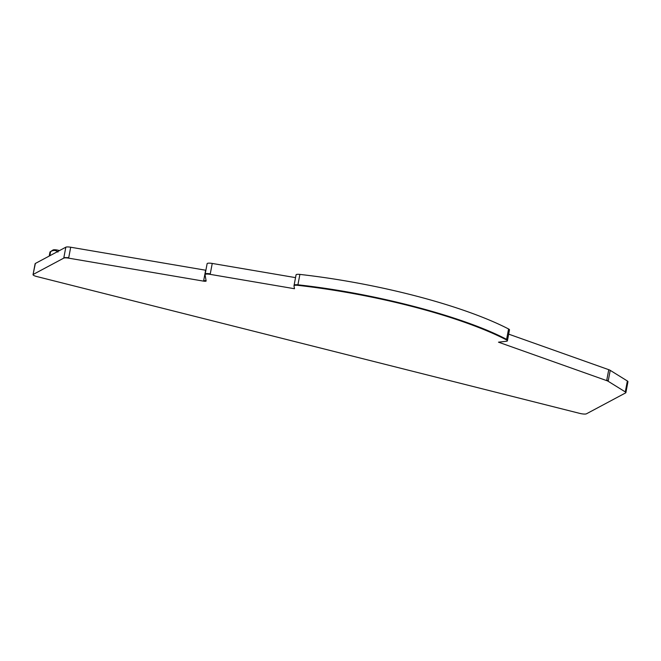 <?xml version="1.0" encoding="UTF-8"?>
<svg xmlns="http://www.w3.org/2000/svg" width="661" height="661" viewBox="0 0 661 661"><rect width="100%" height="100%" fill="white"/><g stroke="black" fill="none" stroke-linecap="round" stroke-linejoin="round"><path stroke-width="0.99" d="M205.91 281.189A2.727 0.595 -169.3 0 0 206.133 281.016A2.727 0.595 -169.3 0 0 206.133 280.966L205.059 274.703A5.428 1.198 -169.3 0 1 205.059 274.604A5.428 1.198 -169.3 0 1 210.173 274.365L294.484 288.725L293.996 285.866A5.428 1.198 -169.3 0 1 293.996 285.767A5.428 1.198 -169.3 0 1 297.822 285.337A191.004 42.023 -169.3 0 1 506.508 339.894A5.428 1.198 -169.3 0 1 507.417 340.787A5.428 1.198 -169.3 0 1 506.309 341.283L498.485 342.175L606.682 380.612A5.445 1.198 -169.3 0 1 608.161 381.281L625.298 391.907A5.478 1.206 -169.3 0 1 625.884 392.617A5.478 1.206 -169.3 0 1 625.637 392.89L586.456 413.803A5.428 1.198 -169.3 0 1 581.68 413.786A5.437 1.198 -169.3 0 1 579.747 413.381L36.76 276.529A5.428 1.198 -169.3 0 1 33.05 274.654A5.428 1.198 -169.3 0 1 33.298 274.381L63.762 258.12A5.428 1.198 -169.3 0 1 68.637 258.154L203.571 281.132A2.71 0.595 -169.3 0 0 205.91 281.189L206.009 280.669A2.727 0.595 -169.3 0 0 206.075 280.644M295.533 277.628L212.239 263.442A5.428 1.19 -169.3 0 0 207.124 263.681A5.428 1.19 -169.3 0 0 207.124 263.78M508.573 328.971L506.607 339.374L507.516 340.266L509.482 329.864A5.428 1.19 -169.3 0 0 508.573 328.971A191.004 42.023 -169.3 0 0 299.887 274.414A5.428 1.19 -169.3 0 0 296.062 274.844A5.428 1.19 -169.3 0 0 296.062 274.943M625.975 392.138L627.95 381.694A5.428 1.19 -169.3 0 0 627.363 380.984L610.227 370.358A5.428 1.19 -169.3 0 0 608.748 369.689L508.673 334.135M205.885 270.25A2.71 0.595 -169.3 0 1 205.637 270.217L70.694 247.231A5.428 1.19 -169.3 0 0 65.827 247.197L35.364 263.458A5.428 1.19 -169.3 0 0 35.116 263.731L33.05 274.654M57.961 252.081C55.863 250.073 53.409 249.924 50.608 251.626L49.831 255.733M59.449 250.602A4.338 0.958 -169.3 0 0 52.996 250.007L49.988 251.965L49.211 256.063M212.239 263.442L210.272 273.844C207.05 273.365 205.34 273.48 205.158 274.183L205.059 274.604M205.637 270.217L203.671 280.619L206.009 280.669M70.694 247.231L68.736 257.633L63.861 257.6L63.762 258.12M65.827 247.197L63.861 257.6M35.364 263.458L33.149 274.133M627.363 380.984L625.298 391.907M625.736 392.37L625.397 391.386M610.227 370.358L608.26 380.761L606.781 380.092L606.682 380.612M608.748 369.689L606.781 380.092M299.887 274.414L297.921 284.817C295.426 284.577 294.153 284.751 294.095 285.345L293.996 285.767M506.508 339.894L506.607 339.374C462.973 316.346 374.143 293.12 297.921 284.817L297.822 285.337M608.26 380.761L608.161 381.281M33.397 273.861L33.298 274.381M68.736 257.633L68.637 258.154M203.671 280.619L203.571 281.132M210.272 273.844L210.173 274.365M207.124 263.681L205.158 274.084M296.062 274.844L294.095 285.246M625.984 392.097L625.884 392.617M507.516 340.266L507.417 340.787"/></g></svg>
